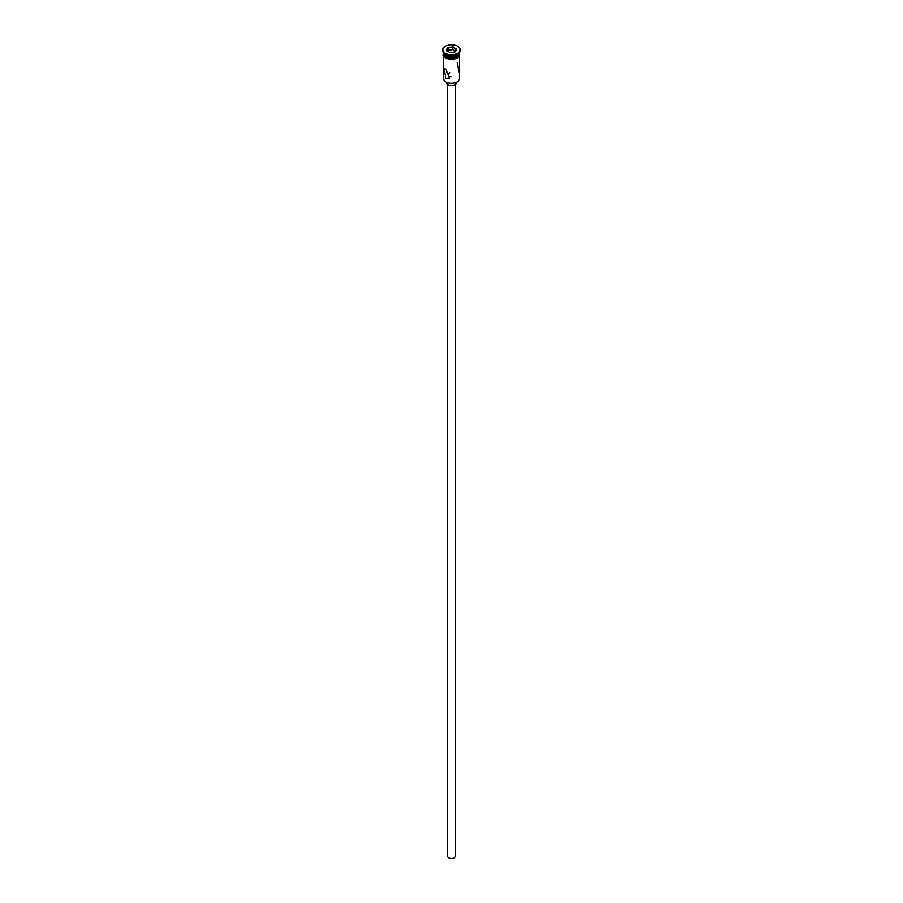 <?xml version="1.0" encoding="UTF-8"?>
<svg xmlns="http://www.w3.org/2000/svg" width="903" height="903" viewBox="0 0 903 903"><rect width="100%" height="100%" fill="white"/><g stroke="black" fill="none" stroke-linecap="round" stroke-linejoin="round"><path stroke-width="1.35" d="M456.997 81.992A7.619 4.402 180 0 1 456.884 82.06A7.619 4.402 180 0 1 446.116 82.06L445.89 81.936A7.935 4.583 0 0 0 457.11 81.936A7.935 4.583 0 0 0 459.435 78.696L459.435 56.088M449.965 72.274L447.933 74.565L448.972 76.518L450.89 76.778M455.462 84.363L455.462 856.236A3.962 2.291 180 0 1 453.013 858.347A3.962 2.291 180 0 1 448.701 857.85A3.962 2.291 180 0 1 447.538 856.236L447.538 84.363M456.263 82.387L456.263 82.839A4.763 2.743 180 0 1 453.317 85.379A4.763 2.743 180 0 1 448.136 84.78A4.763 2.743 180 0 1 446.737 82.839L446.737 82.387M445.89 69.238L443.847 68.538L445.89 78.301L449.401 78.155L445.89 69.238M443.576 52.555A7.935 4.583 0 0 0 445.89 55.636L446.229 55.828A7.461 4.301 0 0 0 456.771 55.828A7.461 4.301 0 0 0 456.941 55.726M446.229 55.828L445.89 55.636A7.935 4.583 0 0 0 457.11 55.636A7.935 4.583 0 0 0 459.424 52.555M442.797 50.128A8.725 5.034 0 0 0 442.775 50.455A8.725 5.034 0 0 0 445.326 54.011L445.89 54.338A7.935 4.583 0 0 0 457.11 54.338A7.935 4.583 0 0 0 457.381 54.18M445.89 54.338L445.326 54.011A8.725 5.034 0 0 0 457.674 54.011A8.725 5.034 0 0 0 460.225 50.455A8.725 5.034 0 0 0 460.203 50.128M457.11 62.758L459.153 72.522M443.576 52.588A7.935 4.583 0 0 0 443.565 52.78L443.565 54.078A7.935 4.583 0 0 0 445.89 57.318A7.935 4.583 0 0 0 454.536 58.311A7.935 4.583 0 0 0 459.435 54.078L459.435 52.78A7.935 4.583 0 0 0 459.424 52.588M443.565 52.78A7.935 4.583 0 0 0 445.89 56.02A7.935 4.583 0 0 0 454.536 57.013A7.935 4.583 0 0 0 459.435 52.78M445.326 53.367A8.725 5.034 0 0 0 454.841 54.462A8.725 5.034 0 0 0 460.225 49.8A8.725 5.034 0 0 0 457.674 46.245A8.725 5.034 0 0 0 448.159 45.15A8.725 5.034 0 0 0 442.775 49.8A8.725 5.034 0 0 0 445.326 53.367M446.116 82.06L445.89 81.936A7.935 4.583 0 0 1 443.565 78.696L443.565 56.088M447.741 47.633L452.877 46.843L456.636 49.01L455.259 51.979L450.123 52.769L446.364 50.602L447.741 47.633L446.725 50.805M448.001 50.376L448.001 48.04L452.775 47.306L452.775 49.642L448.001 50.376L447.572 51.29M455.033 52.013L456.275 49.326L452.877 46.843M455.428 51.166L452.775 49.642M459.492 54.406A8.014 4.628 180 0 1 454.819 58.932A8.014 4.628 180 0 1 445.834 57.995M443.565 53.435A8.014 4.628 0 0 0 445.834 57.352A8.014 4.628 0 0 0 455.078 58.221A8.014 4.628 0 0 0 459.435 53.435M457.11 54.338L457.674 54.011M460.225 50.455L460.225 49.8M459.435 52.724L456.004 58.65L445.63 58.018L443.317 55.557L443.565 52.724M442.775 50.455L442.775 49.8"/></g></svg>
